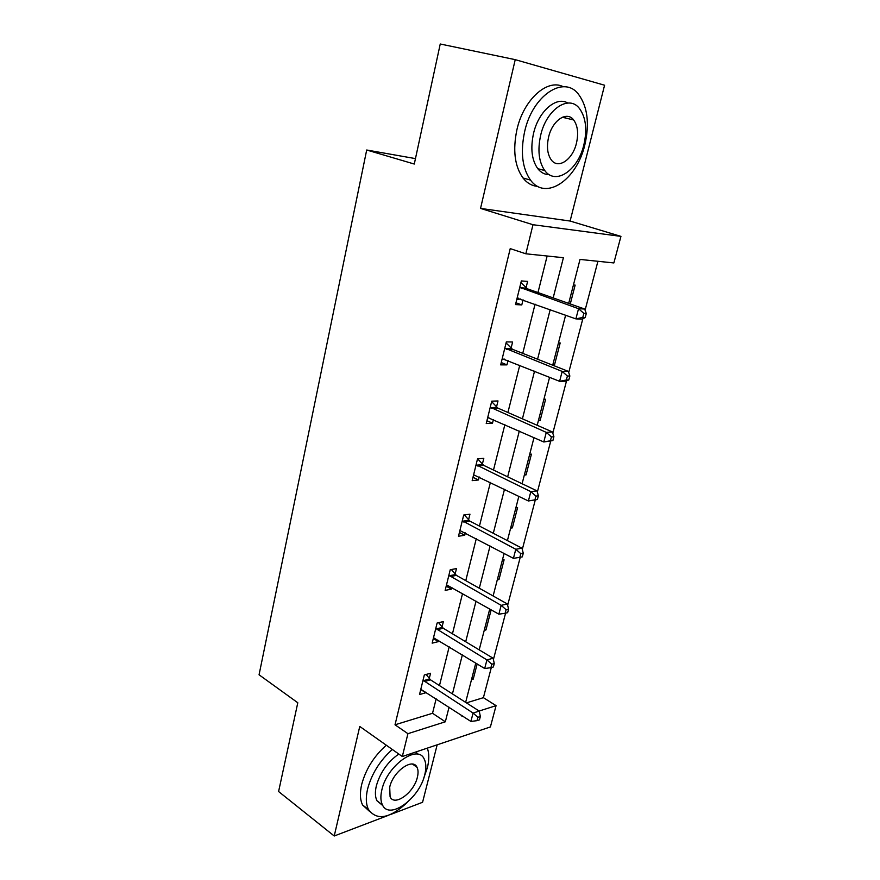 <?xml version="1.0" encoding="UTF-8"?>
<svg xmlns="http://www.w3.org/2000/svg" width="880" height="880" viewBox="0 0 880 880"><rect width="100%" height="100%" fill="white"/><g stroke="black" fill="none" stroke-linecap="round" stroke-linejoin="round"><path stroke-width="1.32" d="M565.301 117.964L564.872 116.479M466.433 702.878L483.406 697.675L496.067 705.65L490.402 726.935L402.314 756.525L407.924 733.678L445.335 721.787L449.053 707.201M390.027 814.704L422.576 802.285L437.162 744.821M480.546 208.406L570.108 221.045L604.582 85.228L515.229 59.653L480.546 208.406L532.994 224.719L620.939 236.379L613.866 262.944L580.03 259.424L568.678 303.391M570.108 221.045L620.939 236.379M483.406 697.675L491.315 667.557M493.405 659.571L505.582 613.14M507.65 605.264L520.256 557.249M522.291 549.461L535.271 500.005M537.339 492.118L550.682 441.276M552.805 433.169L566.533 380.875M568.722 372.548L582.835 318.747M585.09 310.167L597.916 261.283M415.459 158.609L366.696 150.007L259.061 674.795L297.792 702.757L278.597 791.527L334.224 836L388.267 815.386M366.696 150.007L414.282 164.043L440.242 44L515.229 59.653M573.43 284.977L575.146 285.109L570.273 303.963M558.47 342.903L560.186 342.936L554.543 364.771L552.816 364.771M543.895 399.322L545.622 399.256L540.122 420.541L538.395 420.64M529.705 454.3L531.421 454.146L526.064 474.881L524.337 475.068M515.867 507.881L517.583 507.65L512.358 527.868L510.631 528.143M502.37 560.131L504.097 559.823L498.993 579.535L497.266 579.887M489.203 611.094L490.93 610.709L485.958 629.948L484.231 630.366M471.515 679.624L473.231 679.129L477.169 663.927M553.168 297.924L563.409 257.697L525.844 253.792L510.224 248.622L395.021 724.801L432.531 713.284L436.161 698.797M439.472 685.586L449.185 646.822M452.452 633.787L462.561 593.472M465.773 580.635L476.289 538.692M479.446 526.075L490.391 482.438M493.493 470.052L504.878 424.644M507.914 412.5L519.761 365.233M522.742 353.353L535.073 304.15M537.977 292.556L547.14 256.003M526.031 287.782L527.615 281.413L521.345 280.929L515.526 304.579L521.785 304.92L523.05 299.816M511.071 348.194L512.611 342.001L506.341 341.88L500.676 364.881L506.946 364.87L508.024 360.492M496.518 406.978L498.003 400.95L491.744 401.17L486.233 423.544L492.492 423.192L493.405 419.529M482.35 464.189L483.802 458.315L477.532 458.865L472.175 480.645L478.434 479.974L479.182 476.971M468.545 519.893L469.964 514.173L463.705 515.031L458.491 536.239L464.739 535.271L465.333 532.895M455.114 574.145L456.489 568.579L450.241 569.734L445.159 590.392L451.396 589.127L451.836 587.356M442.024 627.011L443.366 621.588L437.118 623.018L432.168 643.148L438.405 641.619L438.702 640.409M429.253 678.535L430.573 673.255L424.336 674.938L419.507 694.562L425.733 692.769L425.898 692.109M402.314 756.525L359.766 726.451L334.224 836M395.021 724.801L407.924 733.678M525.844 253.792L532.994 224.719M462.176 715.759L461.989 716.485L462.869 716.21M479.149 711.029L496.067 705.65M565.631 315.183L552.706 365.2M549.593 377.267L537.196 425.293M534.006 437.624L522.093 483.747M518.848 496.32L507.408 540.617M504.108 553.421L493.119 595.969M489.753 608.982L479.193 649.869M475.783 663.08L465.641 702.361M452.43 693.902L462.363 654.874M465.696 641.751L476.025 601.15M479.314 588.225L490.061 545.985M493.295 533.28L504.482 489.313M507.661 476.828L519.299 431.068M522.412 418.836L534.534 371.195M537.581 359.216L550.198 309.606M432.531 713.284L445.335 721.787M515.966 302.797L521.785 304.92M552.981 364.155L554.543 364.771M501.248 362.549L506.946 364.87M538.593 419.881L540.122 420.541M486.937 420.706L492.492 423.192M524.568 474.177L526.064 474.881M473 477.312L478.434 479.974M510.895 527.12L512.358 527.868M459.426 532.444L464.739 535.271M497.563 578.754L498.993 579.535M446.193 586.157L451.396 589.127M484.55 629.123L485.958 629.948M433.312 638.495L438.405 641.619M471.856 678.271L473.231 679.129M420.75 689.524L425.733 692.769M585.222 317.559L586.289 313.489L583.836 313.368L582.769 317.438L585.222 317.559L582.021 319.154L575.883 318.879L517.088 298.221M582.769 317.438L575.883 318.879L578.545 308.704L584.672 309.045L527.483 288.849L520.927 282.645M519.772 287.331L578.545 308.704L583.836 313.368M520.74 298.98L516.769 299.541M586.289 313.489L584.672 309.045M584.837 144.837C589.688 123.585 587.587 106.755 578.545 94.336C563.981 74.635 532.488 95.37 524.645 131.582C520.311 152.185 522.269 168.355 530.519 180.103C545.71 201.245 576.774 179.982 584.837 144.837M563.288 86.735C547.25 78.32 523.523 99.737 516.934 129.624C512.666 150.139 514.679 166.254 522.984 177.969C527.087 183.15 532.004 185.955 537.746 186.384M549.263 174.658C544.775 174.636 540.947 172.634 537.779 168.663C531.762 160.138 530.343 148.434 533.511 133.529C538.45 111.408 556.226 95.887 567.754 103.026M583.858 144.848C587.334 129.547 585.882 117.458 579.491 108.559C569.019 94.215 546.392 109.274 540.65 135.333C537.438 150.304 538.824 162.052 544.797 170.588C555.599 185.691 577.995 170.357 583.858 144.848M548.603 137.093C546.502 146.773 547.404 154.385 551.298 159.918C558.217 169.554 572.671 159.72 576.444 143.209C578.655 133.397 577.72 125.642 573.65 119.955C566.874 110.627 552.321 120.351 548.603 137.093M563.376 117.502L563.134 116.941M423.588 778.525L427.339 767.855C429.275 760.001 429.275 753.423 427.317 748.121M392.326 749.474C379.973 760.507 371.734 773.674 367.609 788.942C365.662 797.423 365.937 804.265 368.456 809.468C376.794 820.897 389.675 818.609 407.11 802.615M386.32 745.217C373.967 756.184 365.75 769.285 361.669 784.509C359.744 792.968 360.041 799.788 362.582 804.991L369.677 811.503M382.855 805.64L376.959 800.756C375.122 796.983 374.913 792.022 376.343 785.862C380.237 772.365 387.728 761.761 398.805 754.05M415.921 751.949L418.176 754.336M424.798 774.554C426.371 768.13 426.173 762.96 424.204 759.055C417.802 743.71 386.991 765.512 381.843 789.943C380.402 796.114 380.589 801.086 382.415 804.848C389.279 820.655 419.727 798.215 424.798 774.554M389.719 787.116L390.082 796.796C394.449 806.927 414.106 792.539 417.384 777.205C418.385 773.091 418.264 769.791 417.01 767.283C412.83 757.35 393.019 771.463 389.719 787.116M568.821 379.94L569.855 375.991L567.402 376.024L566.368 379.984L568.821 379.94L565.752 381.194L559.603 381.315L502.205 358.699M566.368 379.984L559.603 381.315L562.188 371.426L568.326 371.371L512.49 349.305L506.077 342.947M504.812 348.106L562.188 371.426L567.402 376.024M504.614 359.117L502.029 359.392M569.855 375.991L568.326 371.371M552.882 440.572L553.894 436.733L551.43 436.92L550.429 440.759L552.882 440.572L543.785 441.98L487.718 417.538M550.429 440.759L543.785 441.98L546.282 432.377L552.442 431.959L497.893 408.122L491.634 401.632M490.248 407.231L546.282 432.377L551.43 436.92M488.84 417.549L487.696 417.626M553.894 436.733L552.442 431.959M537.383 499.521L538.373 495.792L535.909 496.111L534.93 499.851L537.383 499.521L528.396 500.973L473.616 474.793M534.93 499.851L528.396 500.973L530.827 491.634L536.998 490.875L483.703 465.366L477.664 458.854M476.08 464.761L530.827 491.634L535.909 496.111M538.373 495.792L536.998 490.875M462.297 520.773L515.801 549.263L513.425 558.349L459.888 530.541M464.376 514.943L469.876 521.103L521.961 548.174L515.801 549.263L520.806 553.685L519.849 557.326L522.313 556.864L523.27 553.234L520.806 553.685M523.27 553.234L521.961 548.174M513.425 558.349L519.849 557.326M448.866 575.322L501.171 605.341L498.872 614.185L446.523 584.837M451.352 569.525L456.412 575.388L507.342 603.944L501.171 605.341L506.11 609.697L505.186 613.239L507.65 612.667L508.574 609.136L506.11 609.697M508.574 609.136L507.342 603.944M498.872 614.185L505.186 613.239M435.776 628.463L486.937 659.912L484.693 668.525L433.499 637.736M438.603 622.677L443.289 628.276L493.108 658.229L486.937 659.912L491.81 664.224L490.908 667.667L493.372 666.974L494.274 663.531L491.81 664.224M494.274 663.531L493.108 658.229M484.693 668.525L490.908 667.667M423.027 680.251L473.077 713.053L470.899 721.435L420.805 689.293M426.151 674.454L430.496 679.833L479.248 711.095L473.077 713.053L477.884 717.31L477.004 720.665L479.468 719.862L480.348 716.507L477.884 717.31M480.348 716.507L479.248 711.095M470.899 721.435L477.004 720.665M520.157 287.727L526.416 288.167M521.224 288.409L527.483 288.849M517.594 298.144L518.595 298.21M505.186 348.513L511.445 348.59M506.231 349.228L512.49 349.305M490.622 407.638L496.881 407.374M491.634 408.386L497.893 408.122M476.443 465.179L482.702 464.596M477.444 465.949L483.703 465.366M462.649 521.202L468.908 520.311M463.617 521.994L469.876 521.103M449.207 575.751L455.455 574.574M450.164 576.576L456.412 575.388M436.117 628.903L442.354 627.44M437.052 629.739L443.289 628.276M423.357 680.691L429.594 678.975M424.27 681.56L430.496 679.833M562.331 117.249L573.65 119.955M537.779 168.663L544.797 170.588M530.519 180.103L522.984 177.969M412.522 764.115L417.01 767.283M376.959 800.756L382.415 804.848M368.456 809.468L362.582 804.991"/></g></svg>
